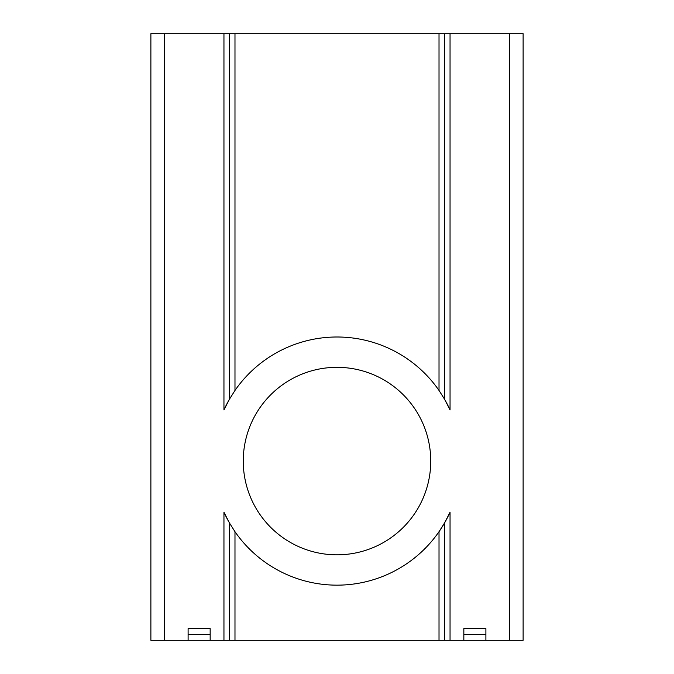 <?xml version="1.0" encoding="UTF-8"?>
<svg xmlns="http://www.w3.org/2000/svg" width="674" height="674" viewBox="0 0 674 674"><rect width="100%" height="100%" fill="white"/><g stroke="black" fill="none" stroke-linecap="round" stroke-linejoin="round"><path stroke-width="1.01" d="M430.745 461.075A93.745 93.745 0 0 0 337 367.33A93.745 93.745 0 0 0 243.255 461.075A93.745 93.745 0 0 0 337 554.828A93.745 93.745 0 0 0 430.745 461.075M188.105 634.453L210.162 634.453L210.162 628.598L188.105 628.598L188.105 640.3L150.883 640.3L150.883 33.7L229.463 33.7L229.463 399.177L229.463 33.7L234.982 33.7L234.982 390.457L229.463 399.177L223.953 409.935L223.953 33.7M223.953 640.3L223.953 512.215L229.463 522.982L234.982 531.702A124.075 124.075 0 0 0 450.047 512.215L444.537 522.982L444.537 640.3L229.463 640.3L229.463 522.982L229.463 640.3L188.105 640.3M223.953 512.215A124.075 124.075 0 0 0 228.579 521.415M229.371 522.805A124.075 124.075 0 0 0 229.623 523.243M509.333 640.3L509.333 33.7L523.117 33.7L523.117 640.3L444.537 640.3M463.838 634.453L485.895 634.453L485.895 628.598L463.838 628.598L463.838 640.3M509.333 33.7L450.047 33.7L450.047 409.935A124.075 124.075 0 0 0 445.421 400.744M450.047 409.935L444.537 399.177L439.018 390.457L439.018 33.7L444.537 33.7L444.537 399.177A124.075 124.075 0 0 0 444.377 398.907M230.196 397.93A124.075 124.075 0 0 0 223.953 409.935M439.018 390.457A124.075 124.075 0 0 0 234.982 390.457M439.018 33.7L234.982 33.7M444.537 33.7L450.047 33.7M439.018 640.3L439.018 531.702L444.537 522.982M485.895 634.453L485.895 640.3M210.162 634.453L210.162 640.3M450.047 512.215L450.047 640.3M164.667 640.3L164.667 33.7M234.982 531.702L234.982 640.3"/></g></svg>
